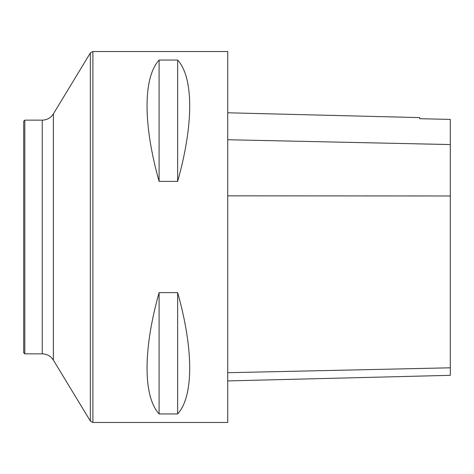 <?xml version="1.0" encoding="UTF-8"?>
<svg xmlns="http://www.w3.org/2000/svg" width="474" height="474" viewBox="0 0 474 474"><rect width="100%" height="100%" fill="white"/><g stroke="black" fill="none" stroke-linecap="round" stroke-linejoin="round"><path stroke-width="0.71" d="M227.727 422.476L227.727 51.524L92.886 51.524L92.886 422.476L227.727 422.476M159.098 292.618L177.649 292.618C193.724 349.616 193.724 396.317 177.649 413.944L159.098 413.944C143.024 396.317 143.024 349.616 159.098 292.618L159.098 413.944M159.098 60.056L177.649 60.056C193.724 77.683 193.724 124.384 177.649 181.382L159.098 181.382C143.024 124.384 143.024 77.683 159.098 60.056L159.098 181.382M227.727 380.918L450.3 375.331L450.3 119.412L419.697 118.696L419.697 117.605L227.727 112.782M177.649 292.618L177.649 413.944M177.649 60.056L177.649 181.382M24.814 120.147L23.7 121.261L23.7 352.739L24.814 353.853L42.245 353.853L42.245 120.147L24.814 120.147L24.814 353.853M450.3 367.806L227.727 372.712M450.3 195.975L227.727 195.845M450.3 144.558L227.727 139.735M42.245 120.147C47.05 119.999 50.759 117.913 53.378 113.884L53.378 360.116L90.35 421.048L90.35 52.952L92.886 51.524M90.35 421.048L92.886 422.476M53.378 360.116C50.759 356.087 47.05 354.001 42.245 353.853M53.378 113.884L90.35 52.952"/></g></svg>
